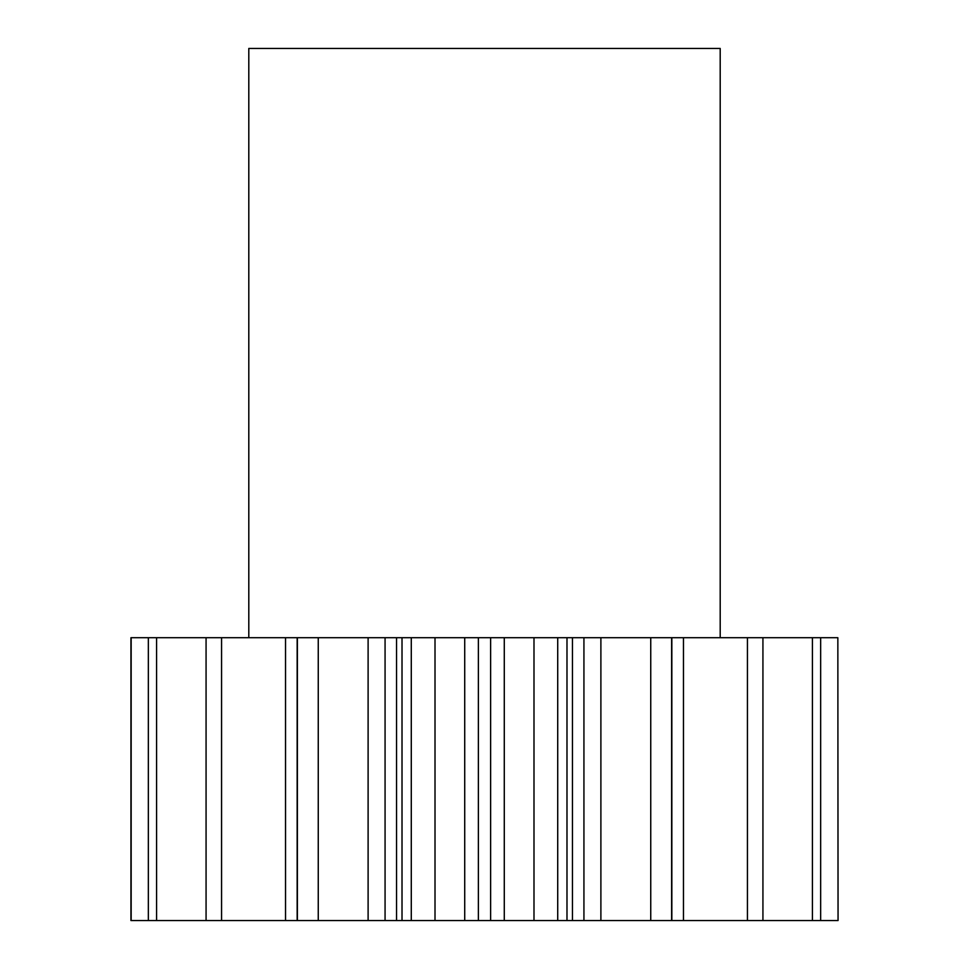 <?xml version="1.0" encoding="UTF-8"?>
<svg xmlns="http://www.w3.org/2000/svg" width="969" height="969" viewBox="0 0 969 969"><rect width="100%" height="100%" fill="white"/><g stroke="black" fill="none" stroke-linecap="round" stroke-linejoin="round"><path stroke-width="1.45" d="M720.197 637.711L720.197 48.45L248.803 48.45L248.803 637.711M411.28 920.55L402.014 920.55L402.014 637.711L411.28 637.711L411.28 920.55L435.008 920.55L435.008 637.711L411.28 637.711M318.256 637.711L318.256 920.55L297.156 920.55L297.156 637.711L402.014 637.711M297.156 920.55L130.948 920.55L130.948 637.711L297.156 637.711M297.386 920.55L297.386 637.711M385.068 637.711L385.068 920.55L396.551 920.55L396.551 637.711M385.068 920.55L368.111 920.55L368.111 637.711M318.256 920.55L368.111 920.55M837.846 637.711L838.052 920.55L837.846 637.711L683.472 637.711L683.472 920.55L747.438 920.55L747.438 637.711M747.438 920.55L837.846 920.55M683.472 920.55L671.844 920.55L671.844 637.711L683.472 637.711M572.449 637.711L572.449 920.55L557.72 920.55L557.72 637.711L600.889 637.711L600.889 920.55L671.844 920.55M600.889 920.55L583.932 920.55L583.932 637.711M572.449 920.55L583.932 920.55M557.72 920.55L533.992 920.55L533.992 637.711L504.28 637.711L504.28 920.55L533.992 920.55M504.28 920.55L490.617 920.55L490.617 637.711L504.28 637.711M435.008 637.711L478.383 637.711L478.383 920.55L490.617 920.55M478.383 920.55L464.72 920.55L464.72 637.711M435.008 920.55L464.72 920.55M402.014 920.55L396.551 920.55M478.383 637.711L490.617 637.711M557.72 637.711L533.992 637.711M600.889 637.711L671.844 637.711M221.562 920.55L221.562 637.711M206.07 920.55L206.07 637.711M156.578 920.55L156.578 637.711M148.342 920.55L148.342 637.711M131.154 920.55L131.154 637.711M820.658 920.55L820.658 637.711M812.422 920.55L812.422 637.711M762.93 920.55L762.93 637.711M671.614 920.55L671.614 637.711M650.744 920.55L650.744 637.711M285.528 920.55L285.528 637.711M566.986 920.55L566.986 637.711"/></g></svg>
